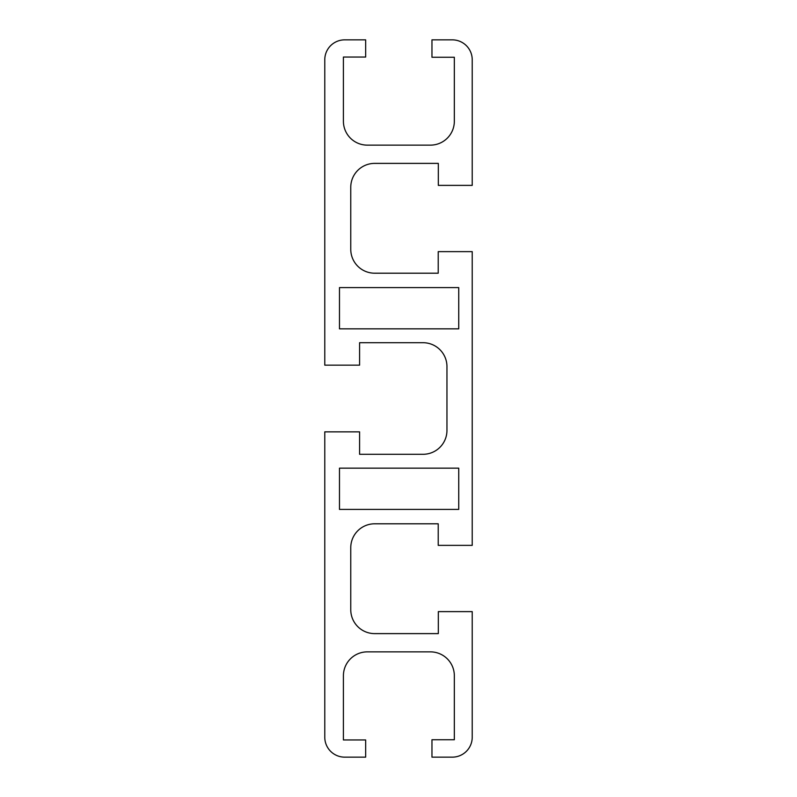 <?xml version="1.0" encoding="UTF-8"?>
<svg xmlns="http://www.w3.org/2000/svg" width="797" height="797" viewBox="0 0 797 797"><rect width="100%" height="100%" fill="white"/><g stroke="black" fill="none" stroke-linecap="round" stroke-linejoin="round"><path stroke-width="1.2" d="M339.472 287.597L458.733 287.597L458.733 328.842L339.472 328.842L339.472 287.597M458.733 509.403L339.472 509.403L339.472 468.158L458.733 468.158L458.733 509.403M374.67 523.798L438.22 523.798L438.22 545.367L472.222 545.367L472.222 251.633L438.22 251.633L438.22 273.202L374.67 273.202A23.91 23.91 0 0 1 350.76 249.292L350.76 187.295A23.91 23.91 0 0 1 374.67 163.385L438.32 163.385L438.32 185.382L472.222 185.382L472.222 59.775A19.925 19.925 0 0 0 452.298 39.85L431.964 39.85L431.964 57.254L454.34 57.254L454.34 121.224A23.91 23.91 0 0 1 430.43 145.134L367.317 145.134A23.91 23.91 0 0 1 343.407 121.224L343.407 57.045L365.664 57.045L365.664 39.85L344.702 39.85A19.925 19.925 0 0 0 324.777 59.775L324.777 365.146L359.586 365.146L359.586 342.71L423.048 342.71A23.91 23.91 0 0 1 446.958 366.62L446.958 430.38A23.91 23.91 0 0 1 423.048 454.29L359.586 454.29L359.586 431.854L324.777 431.854L324.777 737.225A19.925 19.925 0 0 0 344.702 757.15L365.664 757.15L365.664 739.955L343.407 739.955L343.407 675.776A23.91 23.91 0 0 1 367.317 651.866L430.43 651.866A23.91 23.91 0 0 1 454.34 675.776L454.34 739.746L431.964 739.746L431.964 757.15L452.298 757.15A19.925 19.925 0 0 0 472.222 737.225L472.222 611.618L438.32 611.618L438.32 633.615L374.67 633.615A23.91 23.91 0 0 1 350.76 609.705L350.76 547.708A23.91 23.91 0 0 1 374.67 523.798"/></g></svg>
